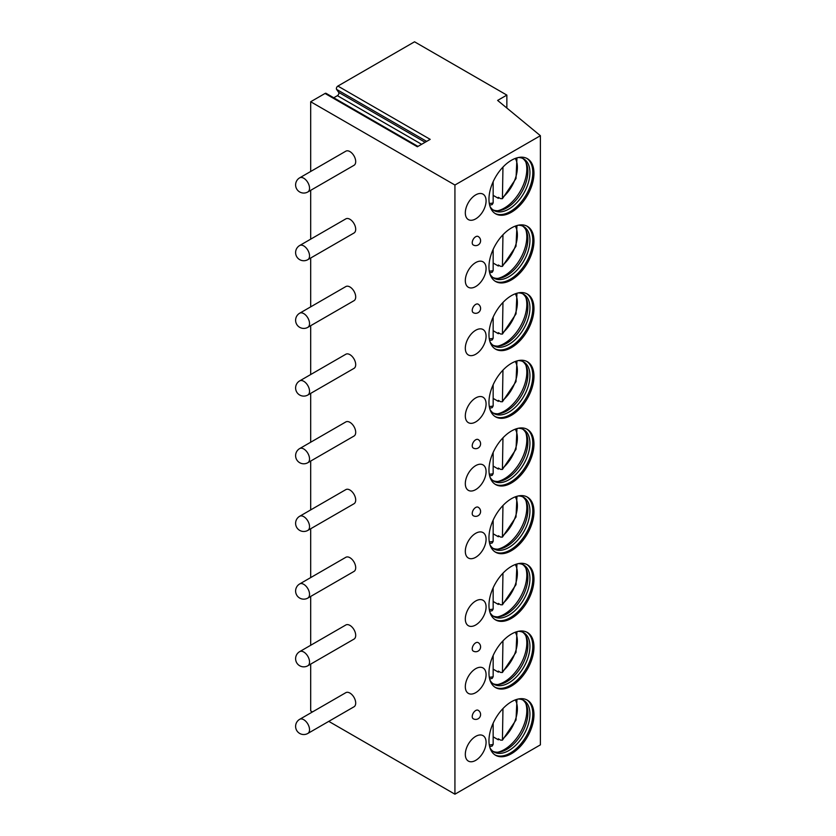 <?xml version="1.0" encoding="UTF-8"?>
<svg xmlns="http://www.w3.org/2000/svg" width="836" height="836" viewBox="0 0 836 836"><rect width="100%" height="100%" fill="white"/><g stroke="black" fill="none" stroke-linecap="round" stroke-linejoin="round"><path stroke-width="1.25" d="M506.856 95.095L497.619 100.424L540.39 135.693L454.93 185.028L310.689 101.752L325.047 93.465L417.363 146.76L430.185 139.361L337.88 86.066L414.541 41.8L506.856 95.095L506.856 108.032M325.047 93.465A2.1 1.212 -60 0 1 326.103 93.36L417.979 146.404M333.742 97.781L337.389 95.67A2.1 1.212 -60 0 0 338.674 92.347L336.584 89.389A2.1 1.212 -60 0 1 337.88 86.066M310.689 101.752L310.689 171.474M310.689 190.326L310.689 239.169M310.689 258.01L310.689 306.854M310.689 325.695L310.689 374.538M310.689 393.38L310.689 442.223M310.689 461.064L310.689 509.908M310.689 528.749L310.689 577.592M310.689 596.434L310.689 645.277M310.689 664.118L310.689 710.924L312.455 711.948M328.778 721.363L454.93 794.2L540.39 744.855L540.39 135.693M454.93 185.028L454.93 794.2M354.004 706.796A8.161 4.713 -120 0 0 355.697 703.066A8.161 4.713 -120 0 0 352.134 694.852A8.161 4.713 -120 0 0 345.843 692.668L299.685 719.315A8.161 4.713 60 0 1 305.976 721.499A8.161 4.713 60 0 1 309.539 729.713A8.161 4.713 -120 0 1 307.847 733.444L354.004 706.796M354.004 639.112A8.161 4.713 -120 0 0 355.697 635.381A8.161 4.713 -120 0 0 352.134 627.167A8.161 4.713 -120 0 0 345.843 624.983L299.685 651.631A8.161 4.713 60 0 1 305.976 653.815A8.161 4.713 60 0 1 309.539 662.028A8.161 4.713 -120 0 1 307.847 665.759L354.004 639.112M354.004 571.427A8.161 4.713 -120 0 0 355.697 567.696A8.161 4.713 -120 0 0 352.134 559.483A8.161 4.713 -120 0 0 345.843 557.298L299.685 583.946A8.161 4.713 60 0 1 305.976 586.13A8.161 4.713 60 0 1 309.539 594.344A8.161 4.713 -120 0 1 307.847 598.074L354.004 571.427M354.004 503.742A8.161 4.713 -120 0 0 355.697 500.012A8.161 4.713 -120 0 0 352.134 491.798A8.161 4.713 -120 0 0 345.843 489.614L299.685 516.261A8.161 4.713 60 0 1 305.976 518.445A8.161 4.713 60 0 1 309.539 526.659A8.161 4.713 -120 0 1 307.847 530.39L354.004 503.742M354.004 436.058A8.161 4.713 -120 0 0 355.697 432.327A8.161 4.713 -120 0 0 352.134 424.113A8.161 4.713 -120 0 0 345.843 421.929L299.685 448.577A8.161 4.713 60 0 1 305.976 450.761A8.161 4.713 60 0 1 309.539 458.974A8.161 4.713 -120 0 1 307.847 462.705L354.004 436.058M354.004 368.373A8.161 4.713 -120 0 0 355.697 364.642A8.161 4.713 -120 0 0 352.134 356.429A8.161 4.713 -120 0 0 345.843 354.245L299.685 380.892A8.161 4.713 60 0 1 305.976 383.076A8.161 4.713 60 0 1 309.539 391.29A8.161 4.713 -120 0 1 307.847 395.02L354.004 368.373M354.004 300.688A8.161 4.713 -120 0 0 355.697 296.947A8.161 4.713 -120 0 0 352.134 288.744A8.161 4.713 -120 0 0 345.843 286.56L299.685 313.207A8.161 4.713 60 0 1 305.976 315.391A8.161 4.713 60 0 1 309.539 323.595A8.161 4.713 -120 0 1 307.847 327.336L354.004 300.688M354.004 233.004A8.161 4.713 -120 0 0 355.697 229.263A8.161 4.713 -120 0 0 352.134 221.059A8.161 4.713 -120 0 0 345.843 218.865L299.685 245.512A8.161 4.713 60 0 1 305.976 247.707A8.161 4.713 60 0 1 309.539 255.91A8.161 4.713 -120 0 1 307.847 259.651L354.004 233.004M354.004 165.319A8.161 4.713 -120 0 0 355.697 161.578A8.161 4.713 -120 0 0 352.134 153.375A8.161 4.713 -120 0 0 345.843 151.18L299.685 177.828A8.161 4.713 60 0 1 305.976 180.022A8.161 4.713 60 0 1 309.539 188.225A8.161 4.713 -120 0 1 307.847 191.966L354.004 165.319M533.964 714.728A31.82 18.371 120 0 0 527.38 700.16A31.82 18.371 120 0 0 502.854 708.677A31.82 18.371 120 0 0 488.966 740.706A31.82 18.371 120 0 0 495.56 755.274A31.82 18.371 120 0 0 520.076 746.747A31.82 18.371 120 0 0 533.964 714.728M465.318 754.365A14.682 8.475 120 0 0 468.359 761.084A14.682 8.475 120 0 0 479.676 757.155A14.682 8.475 120 0 0 486.082 742.368A14.682 8.475 120 0 0 483.041 735.649A14.682 8.475 120 0 0 471.723 739.578A14.682 8.475 120 0 0 465.318 754.365M533.964 647.043A31.82 18.371 120 0 0 527.38 632.476A31.82 18.371 120 0 0 502.854 640.993A31.82 18.371 120 0 0 488.966 673.022A31.82 18.371 120 0 0 495.56 687.589A31.82 18.371 120 0 0 520.076 679.062A31.82 18.371 120 0 0 533.964 647.043M465.318 686.68A14.682 8.475 120 0 0 468.359 693.399A14.682 8.475 120 0 0 479.676 689.46A14.682 8.475 120 0 0 486.082 674.683A14.682 8.475 120 0 0 483.041 667.964A14.682 8.475 120 0 0 471.723 671.893A14.682 8.475 120 0 0 465.318 686.68M533.964 579.348A31.82 18.371 120 0 0 527.38 564.781A31.82 18.371 120 0 0 502.854 573.308A31.82 18.371 120 0 0 488.966 605.337A31.82 18.371 120 0 0 495.56 619.904A31.82 18.371 120 0 0 520.076 611.377A31.82 18.371 120 0 0 533.964 579.348M465.318 618.995A14.682 8.475 120 0 0 468.359 625.715A14.682 8.475 120 0 0 479.676 621.775A14.682 8.475 120 0 0 486.082 606.999A14.682 8.475 120 0 0 483.041 600.279A14.682 8.475 120 0 0 471.723 604.209A14.682 8.475 120 0 0 465.318 618.995M533.964 511.663A31.82 18.371 120 0 0 527.38 497.096A31.82 18.371 120 0 0 502.854 505.623A31.82 18.371 120 0 0 488.966 537.652A31.82 18.371 120 0 0 495.56 552.22A31.82 18.371 120 0 0 520.076 543.693A31.82 18.371 120 0 0 533.964 511.663M465.318 551.3A14.682 8.475 120 0 0 468.359 558.03A14.682 8.475 120 0 0 479.676 554.09A14.682 8.475 120 0 0 486.082 539.314A14.682 8.475 120 0 0 483.041 532.595A14.682 8.475 120 0 0 471.723 536.524A14.682 8.475 120 0 0 465.318 551.3M533.964 443.979A31.82 18.371 120 0 0 527.38 429.411A31.82 18.371 120 0 0 502.854 437.939A31.82 18.371 120 0 0 488.966 469.957A31.82 18.371 120 0 0 495.56 484.525A31.82 18.371 120 0 0 520.076 476.008A31.82 18.371 120 0 0 533.964 443.979M465.318 483.616A14.682 8.475 120 0 0 468.359 490.345A14.682 8.475 120 0 0 479.676 486.406A14.682 8.475 120 0 0 486.082 471.629A14.682 8.475 120 0 0 483.041 464.9A14.682 8.475 120 0 0 471.723 468.839A14.682 8.475 120 0 0 465.318 483.616M533.964 376.294A31.82 18.371 120 0 0 527.38 361.727A31.82 18.371 120 0 0 502.854 370.254A31.82 18.371 120 0 0 488.966 402.273A31.82 18.371 120 0 0 495.56 416.84A31.82 18.371 120 0 0 520.076 408.323A31.82 18.371 120 0 0 533.964 376.294M465.318 415.931A14.682 8.475 120 0 0 468.359 422.661A14.682 8.475 120 0 0 479.676 418.721A14.682 8.475 120 0 0 486.082 403.945A14.682 8.475 120 0 0 483.041 397.215A14.682 8.475 120 0 0 471.723 401.155A14.682 8.475 120 0 0 465.318 415.931M533.964 308.609A31.82 18.371 120 0 0 527.38 294.042A31.82 18.371 120 0 0 502.854 302.569A31.82 18.371 120 0 0 488.966 334.588A31.82 18.371 120 0 0 495.56 349.155A31.82 18.371 120 0 0 520.076 340.628A31.82 18.371 120 0 0 533.964 308.609M465.318 348.246A14.682 8.475 120 0 0 468.359 354.976A14.682 8.475 120 0 0 479.676 351.036A14.682 8.475 120 0 0 486.082 336.26A14.682 8.475 120 0 0 483.041 329.53A14.682 8.475 120 0 0 471.723 333.47A14.682 8.475 120 0 0 465.318 348.246M533.964 240.925A31.82 18.371 120 0 0 527.38 226.357A31.82 18.371 120 0 0 502.854 234.885A31.82 18.371 120 0 0 488.966 266.903A31.82 18.371 120 0 0 495.56 281.471A31.82 18.371 120 0 0 520.076 272.944A31.82 18.371 120 0 0 533.964 240.925M465.318 280.562A14.682 8.475 120 0 0 468.359 287.281A14.682 8.475 120 0 0 479.676 283.352A14.682 8.475 120 0 0 486.082 268.575A14.682 8.475 120 0 0 483.041 261.846A14.682 8.475 120 0 0 471.723 265.785A14.682 8.475 120 0 0 465.318 280.562M533.964 173.24A31.82 18.371 120 0 0 527.38 158.673A31.82 18.371 120 0 0 502.854 167.2A31.82 18.371 120 0 0 488.966 199.219A31.82 18.371 120 0 0 495.56 213.786A31.82 18.371 120 0 0 520.076 205.259A31.82 18.371 120 0 0 533.964 173.24M465.318 212.877A14.682 8.475 120 0 0 468.359 219.596A14.682 8.475 120 0 0 479.676 215.667A14.682 8.475 120 0 0 486.082 200.891A14.682 8.475 120 0 0 483.041 194.161A14.682 8.475 120 0 0 471.723 198.101A14.682 8.475 120 0 0 465.318 212.877M478.15 710.287A4.891 2.821 120 0 0 475.694 710.527A4.891 2.821 120 0 0 472.497 714.843A4.891 2.821 120 0 0 473.249 718.761A4.891 4.891 0 0 0 480.595 714.519A4.891 4.891 0 0 0 478.15 710.287M478.15 642.602A4.891 2.821 120 0 0 475.694 642.842A4.891 2.821 120 0 0 472.497 647.158A4.891 2.821 120 0 0 473.249 651.077A4.891 4.891 0 0 0 480.595 646.834A4.891 4.891 0 0 0 478.15 642.602M478.15 507.222A4.891 2.821 120 0 0 475.694 507.473A4.891 2.821 120 0 0 472.497 511.778A4.891 2.821 120 0 0 473.249 515.707A4.891 4.891 0 0 0 480.595 511.465A4.891 4.891 0 0 0 478.15 507.222M478.15 439.537A4.891 2.821 120 0 0 475.694 439.788A4.891 2.821 120 0 0 472.497 444.094A4.891 2.821 120 0 0 473.249 448.023A4.891 4.891 0 0 0 480.595 443.78A4.891 4.891 0 0 0 478.15 439.537M478.15 304.168A4.891 2.821 120 0 0 475.694 304.409A4.891 2.821 120 0 0 472.497 308.724A4.891 2.821 120 0 0 473.249 312.654A4.891 4.891 0 0 0 480.595 308.411A4.891 4.891 0 0 0 478.15 304.168M478.15 236.483A4.891 2.821 120 0 0 475.694 236.724A4.891 2.821 120 0 0 472.497 241.04A4.891 2.821 120 0 0 473.249 244.969A4.891 4.891 0 0 0 480.595 240.726A4.891 4.891 0 0 0 478.15 236.483M494.996 754.918A31.82 18.371 -60 0 0 519.302 745.681A31.82 18.371 -60 0 0 532.814 714.059A31.82 18.371 120 0 0 526.795 699.837M518.236 699.032A29.782 17.19 120 0 1 523.764 700.422A29.782 17.19 120 0 1 529.93 714.059A29.782 17.19 -60 0 1 516.93 744.03A29.782 17.19 -60 0 1 493.982 752.003A29.782 17.19 -60 0 1 490.011 747.917M492.989 751.355A29.782 17.19 -60 0 0 499.301 752.076A29.782 17.19 -60 0 0 527.871 712.868A29.782 17.19 120 0 0 526.481 704.988A29.782 17.19 120 0 0 522.699 699.889M525.865 703.661A31.82 18.371 120 0 1 526.816 710.59A31.82 18.371 -60 0 1 497.838 752.201M499.029 739.202A31.82 18.371 -60 0 1 498.319 739.818L498.319 738.794L500.649 740.142L502.426 740.173L516.011 720.026L516.962 699.345M498.319 739.818L493.156 736.829M502.958 708.573L502.426 740.173M489.645 746.652L492.216 746.057L493.156 744.385L493.156 723.192M494.996 687.234A31.82 18.371 -60 0 0 519.302 677.996A31.82 18.371 -60 0 0 532.814 646.374A31.82 18.371 120 0 0 526.795 632.152M518.236 631.347A29.782 17.19 120 0 1 523.764 632.737A29.782 17.19 120 0 1 529.93 646.374A29.782 17.19 -60 0 1 516.93 676.345A29.782 17.19 -60 0 1 493.982 684.318A29.782 17.19 -60 0 1 490.011 680.232M492.989 683.67A29.782 17.19 -60 0 0 499.301 684.391A29.782 17.19 -60 0 0 527.871 645.183A29.782 17.19 120 0 0 526.481 637.304A29.782 17.19 120 0 0 522.699 632.204M525.865 635.977A31.82 18.371 120 0 1 526.816 642.905A31.82 18.371 -60 0 1 497.838 684.517M499.029 671.517A31.82 18.371 -60 0 1 498.319 672.134L498.319 671.109L500.649 672.457L502.426 672.489L516.011 652.341L516.962 631.661M498.319 672.134L493.156 669.145M502.958 640.888L502.426 672.489M489.645 678.968L492.216 678.372L493.156 676.7L493.156 655.508M494.996 619.549A31.82 18.371 -60 0 0 519.302 610.311A31.82 18.371 -60 0 0 532.814 578.69A31.82 18.371 120 0 0 526.795 564.467M518.236 563.663A29.782 17.19 120 0 1 523.764 565.052A29.782 17.19 120 0 1 529.93 578.69A29.782 17.19 -60 0 1 516.93 608.66A29.782 17.19 -60 0 1 493.982 616.634A29.782 17.19 -60 0 1 490.011 612.548M492.989 615.975A29.782 17.19 -60 0 0 499.301 616.707A29.782 17.19 -60 0 0 527.871 577.498A29.782 17.19 120 0 0 526.481 569.619A29.782 17.19 120 0 0 522.699 564.519M525.865 568.292A31.82 18.371 120 0 1 526.816 575.22A31.82 18.371 -60 0 1 497.838 616.832M499.029 603.832A31.82 18.371 -60 0 1 498.319 604.449L498.319 603.425L500.649 604.773L502.426 604.804L516.011 584.657L516.962 563.976M498.319 604.449L493.156 601.46M502.958 573.203L502.426 604.804M489.645 611.283L492.216 610.688L493.156 609.016L493.156 587.823M494.996 551.865A31.82 18.371 -60 0 0 519.302 542.627A31.82 18.371 -60 0 0 532.814 511.005A31.82 18.371 120 0 0 526.795 496.783M518.236 495.967A29.782 17.19 120 0 1 523.764 497.368A29.782 17.19 120 0 1 529.93 511.005A29.782 17.19 -60 0 1 516.93 540.976A29.782 17.19 -60 0 1 493.982 548.949A29.782 17.19 -60 0 1 490.011 544.853M492.989 548.291A29.782 17.19 -60 0 0 499.301 549.022A29.782 17.19 -60 0 0 527.871 509.814A29.782 17.19 120 0 0 526.481 501.934A29.782 17.19 120 0 0 522.699 496.835M525.865 500.607A31.82 18.371 120 0 1 526.816 507.536A31.82 18.371 -60 0 1 497.838 549.147M499.029 536.148A31.82 18.371 -60 0 1 498.319 536.764L498.319 535.74L500.649 537.078L502.426 537.12L516.011 516.972L516.962 496.291M498.319 536.764L493.156 533.776M502.958 505.519L502.426 537.12M489.645 543.599L492.216 543.003L493.156 541.331L493.156 520.138M494.996 484.18A31.82 18.371 -60 0 0 519.302 474.942A31.82 18.371 -60 0 0 532.814 443.31A31.82 18.371 120 0 0 526.795 429.098M518.236 428.283A29.782 17.19 120 0 1 523.764 429.683A29.782 17.19 120 0 1 529.93 443.31A29.782 17.19 -60 0 1 516.93 473.28A29.782 17.19 -60 0 1 493.982 481.264A29.782 17.19 -60 0 1 490.011 477.168M492.989 480.606A29.782 17.19 -60 0 0 499.301 481.337A29.782 17.19 -60 0 0 527.871 442.129A29.782 17.19 120 0 0 526.481 434.25A29.782 17.19 120 0 0 522.699 429.15M525.865 432.923A31.82 18.371 120 0 1 526.816 439.851A31.82 18.371 -60 0 1 497.838 481.463M499.029 468.463A31.82 18.371 -60 0 1 498.319 469.08L498.319 468.045L500.649 469.393L502.426 469.435L516.011 449.287L516.962 428.607M498.319 469.08L493.156 466.091M502.958 437.834L502.426 469.435M489.645 475.903L492.216 475.318L493.156 473.646L493.156 452.454M494.996 416.495A31.82 18.371 -60 0 0 519.302 407.247A31.82 18.371 -60 0 0 532.814 375.625A31.82 18.371 120 0 0 526.795 361.413M518.236 360.598A29.782 17.19 120 0 1 523.764 361.998A29.782 17.19 120 0 1 529.93 375.625A29.782 17.19 -60 0 1 516.93 405.596A29.782 17.19 -60 0 1 493.982 413.58A29.782 17.19 -60 0 1 490.011 409.483M492.989 412.921A29.782 17.19 -60 0 0 499.301 413.653A29.782 17.19 -60 0 0 527.871 374.444A29.782 17.19 120 0 0 526.481 366.565A29.782 17.19 120 0 0 522.699 361.465M525.865 365.238A31.82 18.371 120 0 1 526.816 372.166A31.82 18.371 -60 0 1 497.838 413.778M499.029 400.778A31.82 18.371 -60 0 1 498.319 401.385L498.319 400.36L500.649 401.708L502.426 401.75L516.011 381.603L516.962 360.922M498.319 401.385L493.156 398.406M502.958 370.149L502.426 401.75M489.645 408.219L492.216 407.634L493.156 405.962L493.156 384.769M494.996 348.811A31.82 18.371 -60 0 0 519.302 339.562A31.82 18.371 -60 0 0 532.814 307.941A31.82 18.371 120 0 0 526.795 293.729M518.236 292.913A29.782 17.19 120 0 1 523.764 294.314A29.782 17.19 120 0 1 529.93 307.941A29.782 17.19 -60 0 1 516.93 337.911A29.782 17.19 -60 0 1 493.982 345.895A29.782 17.19 -60 0 1 490.011 341.799M492.989 345.237A29.782 17.19 -60 0 0 499.301 345.968A29.782 17.19 -60 0 0 527.871 306.76A29.782 17.19 120 0 0 526.481 298.88A29.782 17.19 120 0 0 522.699 293.781M525.865 297.553A31.82 18.371 120 0 1 526.816 304.482A31.82 18.371 -60 0 1 497.838 346.094M499.029 333.094A31.82 18.371 -60 0 1 498.319 333.7L498.319 332.676L500.649 334.024L502.426 334.066L516.011 313.918L516.962 293.237M498.319 333.7L493.156 330.722M502.958 302.465L502.426 334.066M489.645 340.534L492.216 339.949L493.156 338.277L493.156 317.084M494.996 281.126A31.82 18.371 -60 0 0 519.302 271.878A31.82 18.371 -60 0 0 532.814 240.256A31.82 18.371 120 0 0 526.795 226.044M518.236 225.229A29.782 17.19 120 0 1 523.764 226.629A29.782 17.19 120 0 1 529.93 240.256A29.782 17.19 -60 0 1 516.93 270.227A29.782 17.19 -60 0 1 493.982 278.21A29.782 17.19 -60 0 1 490.011 274.114M492.989 277.552A29.782 17.19 -60 0 0 499.301 278.284A29.782 17.19 -60 0 0 527.871 239.075A29.782 17.19 120 0 0 526.481 231.196A29.782 17.19 120 0 0 522.699 226.096M525.865 229.869A31.82 18.371 120 0 1 526.816 236.797A31.82 18.371 -60 0 1 497.838 278.409M499.029 265.409A31.82 18.371 -60 0 1 498.319 266.015L498.319 264.991L500.649 266.339L502.426 266.37L516.011 246.233L516.962 225.553M498.319 266.015L493.156 263.037M502.958 234.77L502.426 266.37M489.645 272.849L492.216 272.254L493.156 270.592L493.156 249.4M494.996 213.441A31.82 18.371 -60 0 0 519.302 204.193A31.82 18.371 -60 0 0 532.814 172.571A31.82 18.371 120 0 0 526.795 158.359M518.236 157.544A29.782 17.19 120 0 1 523.764 158.944A29.782 17.19 120 0 1 529.93 172.571A29.782 17.19 -60 0 1 516.93 202.542A29.782 17.19 -60 0 1 493.982 210.526A29.782 17.19 -60 0 1 490.011 206.429M492.989 209.867A29.782 17.19 -60 0 0 499.301 210.599A29.782 17.19 -60 0 0 527.871 171.38A29.782 17.19 120 0 0 526.481 163.511A29.782 17.19 120 0 0 522.699 158.412M525.865 162.184A31.82 18.371 120 0 1 526.816 169.112A31.82 18.371 -60 0 1 497.838 210.724M499.029 197.724A31.82 18.371 -60 0 1 498.319 198.331L498.319 197.306L500.649 198.654L502.426 198.686L516.011 178.538L516.962 157.868M498.319 198.331L493.156 195.352M502.958 167.085L502.426 198.686M489.645 205.165L492.216 204.569L493.156 202.908L493.156 181.715M502.958 738.731A27.337 15.779 120 0 0 515.279 699.91M489.29 744.918A27.337 15.779 120 0 0 493.156 744.385M502.958 671.036A27.337 15.779 120 0 0 515.279 632.225M489.29 677.233A27.337 15.779 120 0 0 493.156 676.7M502.958 603.352A27.337 15.779 120 0 0 515.279 564.53M489.29 609.548A27.337 15.779 120 0 0 493.156 609.016M502.958 535.667A27.337 15.779 120 0 0 515.279 496.845M489.29 541.864A27.337 15.779 120 0 0 493.156 541.331M502.958 467.982A27.337 15.779 120 0 0 515.279 429.161M489.29 474.179A27.337 15.779 120 0 0 493.156 473.646M502.958 400.298A27.337 15.779 120 0 0 515.279 361.476M489.29 406.495A27.337 15.779 120 0 0 493.156 405.962M502.958 332.613A27.337 15.779 120 0 0 515.279 293.791M489.29 338.81A27.337 15.779 120 0 0 493.156 338.277M502.958 264.928A27.337 15.779 120 0 0 515.279 226.107M489.29 271.125A27.337 15.779 120 0 0 493.156 270.592M502.958 197.244A27.337 15.779 120 0 0 515.279 158.422M489.29 203.441A27.337 15.779 120 0 0 493.156 202.908M336.584 89.389L426.663 141.388M338.674 92.347L425.137 142.277M337.389 95.67L421.616 144.304M299.685 719.315A8.161 8.161 0 0 0 295.61 726.38A8.161 8.161 0 0 0 307.847 733.444M299.685 651.631A8.161 8.161 0 0 0 295.61 658.695A8.161 8.161 0 0 0 307.847 665.759M299.685 583.946A8.161 8.161 0 0 0 295.61 591.01A8.161 8.161 0 0 0 307.847 598.074M299.685 516.261A8.161 8.161 0 0 0 295.61 523.326A8.161 8.161 0 0 0 307.847 530.39M299.685 448.577A8.161 8.161 0 0 0 295.61 455.641A8.161 8.161 0 0 0 307.847 462.705M299.685 380.892A8.161 8.161 0 0 0 295.61 387.956A8.161 8.161 0 0 0 307.847 395.02M299.685 313.207A8.161 8.161 0 0 0 295.61 320.272A8.161 8.161 0 0 0 307.847 327.336M299.685 245.512A8.161 8.161 0 0 0 295.61 252.587A8.161 8.161 0 0 0 307.847 259.651M299.685 177.828A8.161 8.161 0 0 0 295.61 184.902A8.161 8.161 0 0 0 307.847 191.966"/></g></svg>

